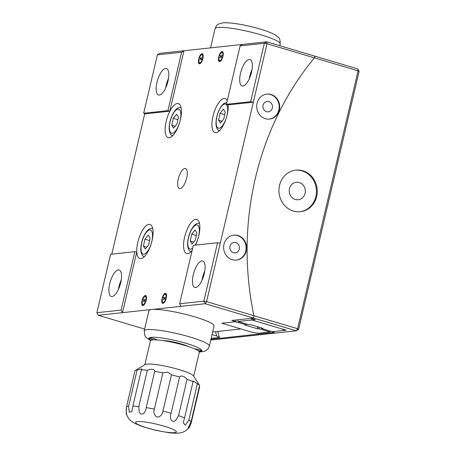 <?xml version="1.0" encoding="UTF-8"?>
<svg xmlns="http://www.w3.org/2000/svg" width="456" height="456" viewBox="0 0 456 456"><rect width="100%" height="100%" fill="white"/><g stroke="black" fill="none" stroke-linecap="round" stroke-linejoin="round"><path stroke-width="0.68" d="M268.886 101.602A5.227 4.788 83.8 0 0 267.142 101.443A5.227 4.788 83.8 0 0 262.924 106.197A5.227 4.788 83.8 0 0 266.521 111.674A5.227 4.788 83.8 0 0 268.265 111.84A5.227 4.788 83.8 0 0 272.483 107.08A5.227 4.788 83.8 0 0 268.886 101.602M271.041 94.495A12.546 11.491 83.8 0 0 266.857 94.113A12.546 11.491 83.8 0 0 256.728 105.524A12.546 11.491 83.8 0 0 265.369 118.674A12.546 11.491 83.8 0 0 269.553 119.062A12.546 11.491 83.8 0 0 279.682 107.644A12.546 11.491 83.8 0 0 271.041 94.495M269.302 119.084A12.546 11.491 83.8 0 0 279.186 107.565A12.546 11.491 83.8 0 0 270.539 94.552A12.546 11.491 83.8 0 0 266.606 94.141M235.809 242.632A5.227 4.788 83.8 0 0 234.065 242.472A5.227 4.788 83.8 0 0 229.841 247.226A5.227 4.788 83.8 0 0 233.444 252.704A5.227 4.788 83.8 0 0 235.188 252.863A5.227 4.788 83.8 0 0 239.406 248.11A5.227 4.788 83.8 0 0 235.809 242.632M237.964 235.524A12.546 11.491 83.8 0 0 233.78 235.136A12.546 11.491 83.8 0 0 223.651 246.553A12.546 11.491 83.8 0 0 232.292 259.703A12.546 11.491 83.8 0 0 236.476 260.085A12.546 11.491 83.8 0 0 246.605 248.674A12.546 11.491 83.8 0 0 237.964 235.524M236.225 260.114A12.546 11.491 83.8 0 0 246.109 248.588A12.546 11.491 83.8 0 0 237.462 235.581A12.546 11.491 83.8 0 0 233.529 235.171M166.252 298.116A5.227 1.961 -73.4 0 0 165.653 293.328A5.227 1.961 -73.4 0 0 162.074 298.566A5.227 1.961 -73.4 0 0 162.667 303.354A5.227 1.961 -73.4 0 0 166.252 298.116M146.194 300.282A5.227 1.961 -73.4 0 0 145.595 295.499A5.227 1.961 -73.4 0 0 142.016 300.732A5.227 1.961 -73.4 0 0 142.614 305.52A5.227 1.961 -73.4 0 0 146.194 300.282M222.955 56.35A5.227 1.961 -73.4 0 0 222.357 51.568A5.227 1.961 -73.4 0 0 218.777 56.806A5.227 1.961 -73.4 0 0 219.376 61.588A5.227 1.961 -73.4 0 0 222.955 56.35M202.897 58.522A5.227 1.961 -73.4 0 0 202.299 53.734A5.227 1.961 -73.4 0 0 198.719 58.972A5.227 1.961 -73.4 0 0 199.318 63.754A5.227 1.961 -73.4 0 0 202.897 58.522M228.165 104.834A17.773 6.669 106.6 0 1 227.162 114.809A17.773 6.669 106.6 0 1 214.987 132.611A17.773 6.669 106.6 0 1 212.958 116.343A17.773 6.669 106.6 0 1 225.133 98.536A17.773 6.669 106.6 0 1 227.259 100.713M166.161 121.399A17.773 6.669 106.6 0 1 178.336 103.592A17.773 6.669 106.6 0 1 180.365 119.865A17.773 6.669 106.6 0 1 168.19 137.666A17.773 6.669 106.6 0 1 166.161 121.399M137.803 242.278A17.773 6.669 106.6 0 1 149.978 224.477A17.773 6.669 106.6 0 1 152.013 240.745A17.773 6.669 106.6 0 1 139.838 258.546A17.773 6.669 106.6 0 1 137.803 242.278M192.13 250.498A17.773 6.669 106.6 0 1 186.635 253.49A17.773 6.669 106.6 0 1 184.606 237.223A17.773 6.669 106.6 0 1 196.781 219.421A17.773 6.669 106.6 0 1 198.81 235.689A17.773 6.669 106.6 0 1 195.493 245.111M202.036 280.263A13.8 5.181 106.6 0 1 202.555 277.573A13.8 5.181 106.6 0 1 204.818 270.927M193.27 274.808A13.8 5.181 106.6 0 1 202.72 260.98A13.8 5.181 106.6 0 1 204.299 273.617A13.8 5.181 106.6 0 1 194.843 287.44A13.8 5.181 106.6 0 1 193.27 274.808M118.469 289.292A13.8 5.181 106.6 0 1 118.987 286.602A13.8 5.181 106.6 0 1 121.25 279.955M109.702 283.837A13.8 5.181 106.6 0 1 119.153 270.009A13.8 5.181 106.6 0 1 120.732 282.64A13.8 5.181 106.6 0 1 111.275 296.468A13.8 5.181 106.6 0 1 109.702 283.837M249.29 78.791A13.8 5.181 106.6 0 1 249.808 76.101A13.8 5.181 106.6 0 1 252.071 69.454M240.523 73.336A13.8 5.181 106.6 0 1 249.973 59.514A13.8 5.181 106.6 0 1 251.552 72.145A13.8 5.181 106.6 0 1 242.102 85.967A13.8 5.181 106.6 0 1 240.523 73.336M165.722 87.82A13.8 5.181 106.6 0 1 166.24 85.129A13.8 5.181 106.6 0 1 168.503 78.483M156.955 82.365A13.8 5.181 106.6 0 1 166.406 68.542A13.8 5.181 106.6 0 1 167.985 81.174A13.8 5.181 106.6 0 1 158.534 94.996A13.8 5.181 106.6 0 1 156.955 82.365M178.307 178.997A10.454 3.922 106.6 0 1 185.467 168.52A10.454 3.922 106.6 0 1 186.664 178.091A10.454 3.922 106.6 0 1 179.499 188.562A10.454 3.922 106.6 0 1 178.307 178.997M111.805 254.152L144.706 113.897L169.774 111.19L183.95 50.747L266.68 41.809L314.993 56.191L314.389 57.832L267.045 43.736L206.562 301.615L253.906 315.712L253.564 318.1L205.251 303.719L122.521 312.656L136.697 252.219L134.839 251.666L110.603 254.283L96.9 312.708L121.136 310.091L134.839 251.666M246.04 323.863A278.126 254.67 83.8 0 0 246.291 324.889L235.706 321.736L221.833 323.236L236.037 321.702L231.836 320.448L253.564 318.1L253.906 315.712L297.591 328.713L358.08 70.834L314.389 57.832A292.763 268.071 83.8 0 0 253.906 315.712A292.763 268.071 -96.2 0 1 314.389 57.832L314.993 56.191L357.715 68.913L359.1 71.478L298.612 329.357L296.286 330.822L253.564 318.1L251.056 318.373L255.257 319.622L238.043 321.486A288.58 264.241 -96.2 0 1 237.673 319.816M212.661 331.996L240.979 328.936L221.833 323.236L251.809 332.156L257.857 333.279L270.055 331.962L259.162 328.719L257.828 328.867L244.952 325.031L246.291 324.889M226.415 104.316L228.274 104.869L253.342 102.161L250.652 101.699L264.355 43.274L240.118 45.891L226.415 104.316L250.652 101.699M121.136 310.091L122.521 312.656L98.285 315.278L144.615 329.067M157.388 54.828L159.714 53.369L183.95 50.747L181.619 52.212L157.388 54.828L143.68 113.253L167.916 110.637L181.619 52.212M235.666 320.032A288.58 264.241 83.8 0 0 236.037 321.702M240.118 45.891L242.45 44.431M167.916 110.637L169.774 111.19M143.68 113.253L144.706 113.897M217.569 242.729L193.338 245.345L179.635 303.77L203.866 301.154L217.569 242.729L220.265 243.19M181.021 306.335L179.635 303.77M98.285 315.278L96.9 312.708M206.562 301.615L203.866 301.154L205.251 303.719L206.562 301.615M266.68 41.809L264.355 43.274L267.045 43.736L266.68 41.809M209.344 346.132L214.069 325.989A33.459 4.822 -166.8 0 0 183.637 313.899A33.459 4.822 -166.8 0 0 149.055 310.422A33.459 4.822 -166.8 0 0 148.918 310.707L144.193 330.851A33.459 4.822 13.2 0 1 144.33 330.572A33.459 4.822 13.2 0 1 178.912 334.048A33.459 4.822 13.2 0 1 209.344 346.132L208.124 348.72L207.115 349.798L204.237 351.382L199.312 352.049M198.064 350.698A4.184 0.604 -166.8 0 0 201.706 350.977A4.184 0.604 -166.8 0 0 201.723 350.943A4.184 0.604 -166.8 0 0 199.141 349.752A4.184 0.604 -166.8 0 0 194.575 348.874M157.081 339.925A4.184 0.604 -166.8 0 0 152.954 338.449A4.184 0.604 -166.8 0 0 148.992 338.101A4.184 0.604 -166.8 0 0 148.975 338.135A4.184 0.604 -166.8 0 0 153.666 339.84M187.957 346.417A14.638 2.109 -166.8 0 0 175.834 342.484A14.638 2.109 -166.8 0 0 163.225 340.615M135.25 370.546A33.459 4.822 -166.8 0 0 134.987 370.745L126.477 407.008A33.459 4.822 13.2 0 1 128.626 406.262L137.131 369.998A33.459 4.822 -166.8 0 0 135.25 370.546L145.156 364.549A25.091 3.614 13.2 0 1 169.085 366.989A25.091 3.614 13.2 0 1 193.498 375.887L199.608 385.519A33.459 4.822 -166.8 0 0 197.38 383.77L193.087 380.891L193.053 381.655A33.459 4.822 -166.8 0 0 187.051 379.375L178.547 415.644A33.459 4.822 13.2 0 1 184.549 417.918L183.284 422.695L185.313 425.231L188.869 420.033A33.459 4.822 13.2 0 1 191.098 421.783L187.804 428.674L189.166 427.471L191.144 423.094L199.648 386.83M187.051 379.375L185.769 378.001C183.016 375.772 180.958 375.448 179.607 377.026A33.459 4.822 -166.8 0 0 171.439 374.826L162.934 411.09A33.459 4.822 13.2 0 1 171.103 413.29C169.358 417.166 170.915 423.875 175.856 420.267L178.547 415.644M154.362 409.129L162.866 372.865A33.459 4.822 -166.8 0 0 154.721 371.332L146.216 407.596A33.459 4.822 13.2 0 1 154.362 409.129C153.267 412.674 154.174 415.319 157.086 417.058C160.421 416.75 162.364 414.76 162.934 411.09M171.439 374.826L167.637 372.096L162.866 372.865M138.812 406.558L147.322 370.295A33.459 4.822 -166.8 0 0 141.377 369.839L132.873 406.102A33.459 4.822 13.2 0 1 138.812 406.558L139.188 411.882C142.033 417.268 146.005 411.848 146.216 407.596M154.721 371.332C154.419 369.383 152.543 368.807 149.101 369.616L147.322 370.295M144.837 364.743L150.446 340.82A25.091 3.614 13.2 0 1 174.756 342.815A25.091 3.614 13.2 0 1 199.312 352.283L193.697 376.2M184.549 417.918L193.053 381.655M171.103 413.29L179.607 377.026M197.38 383.77L188.869 420.033M191.098 421.783L199.608 385.519M141.377 369.839L141.856 368.967L137.131 369.998M128.626 406.262L129.248 412.178L131.847 411.648L132.873 406.102M126.158 411.335L126.688 414.772M126.523 408.32C126.084 411.99 126.141 414.133 126.688 414.749C126.107 413.193 126.038 410.611 126.477 407.008M220.442 123.08L218.601 120.207L220.071 113.253L223.394 109.178L225.235 112.051L223.759 118.999L220.442 123.08M221.964 121.21L218.601 120.207M224.688 114.627L220.071 113.253M192.09 243.96L190.249 241.087L191.72 234.139L195.043 230.058L196.884 232.93L195.407 239.879L192.09 243.96M193.612 242.09L190.249 241.087M196.336 235.513L191.72 234.139M173.645 128.136L171.798 125.263L173.274 118.309L176.592 114.234L178.439 117.106L176.962 124.055L173.645 128.136M175.167 126.266L171.798 125.263M177.891 119.683L173.274 118.309M145.293 249.016L143.446 246.143L144.922 239.195L148.24 235.114L150.087 237.986L148.61 244.935L145.293 249.016M146.815 247.146L143.446 246.143M149.54 240.568L144.922 239.195M202.413 59.4A5.227 1.961 106.6 0 1 202.464 59.212L199.352 58.117L202.646 57.764A4.212 1.579 -73.4 0 0 201.295 54.874A4.212 1.579 -73.4 0 0 199.352 58.117M202.709 54.019A5.227 1.961 -73.4 0 0 202.316 54.207L201.295 54.874M202.646 57.764L203.04 57.826M198.97 59.73A4.212 1.579 -73.4 0 0 199.095 62.25A4.212 1.579 -73.4 0 0 202.27 59.371L198.97 59.73M199.095 62.25L199.585 63.373A5.227 1.961 -73.4 0 0 199.813 63.743M202.646 59.44L202.27 59.371M222.465 57.228A5.227 1.961 106.6 0 1 222.522 57.046L219.404 55.951L222.705 55.592A4.212 1.579 -73.4 0 0 221.348 52.708A4.212 1.579 -73.4 0 0 219.404 55.951M222.767 51.847A5.227 1.961 -73.4 0 0 222.374 52.041L221.348 52.708M222.705 55.592L223.098 55.66M219.028 57.564A4.212 1.579 -73.4 0 0 219.154 60.084A4.212 1.579 -73.4 0 0 222.323 57.205L219.028 57.564M219.154 60.084L219.644 61.201A5.227 1.961 -73.4 0 0 219.872 61.577M222.705 57.274L222.323 57.205M165.762 298.993A5.227 1.961 106.6 0 1 165.819 298.811L162.701 297.711L165.995 297.358A4.212 1.579 -73.4 0 0 164.644 294.468A4.212 1.579 -73.4 0 0 162.701 297.711M166.058 293.613A5.227 1.961 -73.4 0 0 165.67 293.801L164.644 294.468M165.995 297.358L166.394 297.426M162.325 299.324A4.212 1.579 -73.4 0 0 162.45 301.849A4.212 1.579 -73.4 0 0 165.619 298.971L162.325 299.324M162.45 301.849L162.94 302.966A5.227 1.961 -73.4 0 0 163.162 303.337M166.001 299.033L165.619 298.971M145.709 301.159A5.227 1.961 106.6 0 1 145.76 300.977L142.642 299.883L145.943 299.524A4.212 1.579 -73.4 0 0 144.592 296.634A4.212 1.579 -73.4 0 0 142.642 299.883M146.005 295.779A5.227 1.961 -73.4 0 0 145.612 295.967L144.592 296.634M145.943 299.524L146.336 299.592M142.266 301.49A4.212 1.579 -73.4 0 0 142.392 304.015A4.212 1.579 -73.4 0 0 145.561 301.137L142.266 301.49M142.392 304.015L142.882 305.132A5.227 1.961 -73.4 0 0 143.11 305.509M145.943 301.199L145.561 301.137M269.752 330.925A255.121 233.609 83.8 0 0 270.055 331.962M257.241 326.656A265.58 243.179 83.8 0 0 257.828 328.867M258.729 327.1A265.58 243.179 83.8 0 0 259.162 328.719M211.174 338.323L219.416 337.434L216.708 335.952L212.057 334.567M217.723 331.449A255.121 233.609 83.8 0 0 219.416 337.434M216.708 335.952A259.304 237.433 -96.2 0 1 215.528 331.683M272.015 331.597A255.121 233.609 83.8 0 0 272.061 331.746L286.265 330.212L251.917 319.987A288.58 264.241 -96.2 0 1 251.592 318.533A288.58 264.241 83.8 0 0 251.917 319.987L281.893 328.907L284.595 330.395L272.397 331.712L261.505 328.468A265.58 243.179 -96.2 0 1 261.345 327.875M284.379 329.648A255.121 233.609 83.8 0 0 284.595 330.395M238.043 321.486L248.628 324.638L249.968 324.49L262.838 328.326L261.505 328.468M295.288 199.477A8.784 8.043 -96.2 0 1 289.241 190.272A8.784 8.043 -96.2 0 1 296.332 182.286A8.784 8.043 -96.2 0 1 299.261 182.554A8.784 8.043 -96.2 0 1 305.309 191.759A8.784 8.043 -96.2 0 1 298.218 199.751A8.784 8.043 -96.2 0 1 295.288 199.477M293.385 211.071A20.913 19.146 -96.2 0 1 278.981 189.16A20.913 19.146 -96.2 0 1 295.864 170.134A20.913 19.146 -96.2 0 1 302.835 170.778A20.913 19.146 -96.2 0 1 317.239 192.694A20.913 19.146 -96.2 0 1 300.356 211.715A20.913 19.146 -96.2 0 1 293.385 211.071M295.448 170.185A20.913 19.146 -96.2 0 1 301.997 170.869A20.913 19.146 -96.2 0 1 316.413 192.552A20.913 19.146 -96.2 0 1 299.94 211.755M210.963 339.241L274.261 332.401L272.061 331.746M210.769 340.056L296.286 330.822L297.591 328.713L298.612 329.357M357.715 68.913L358.08 70.834L359.1 71.478M219.889 54.697A29.275 4.218 -166.8 0 0 219.461 54.68M199.198 351.758A27.183 3.916 -166.8 0 0 201.706 350.977A27.183 3.916 -166.8 0 0 177.937 341.128A27.183 3.916 -166.8 0 0 148.992 338.101A27.183 3.916 -166.8 0 0 150.782 340.398M156.083 430.253A20.913 3.01 -166.8 0 0 176.347 431.798A20.913 3.01 -166.8 0 0 155.872 424.023A20.913 3.01 -166.8 0 0 135.609 422.484A20.913 3.01 -166.8 0 0 156.083 430.253M227.664 109.064A12.546 4.708 -73.4 0 0 221.548 106.305A12.546 4.708 -73.4 0 0 216.167 123.194A12.546 4.708 -73.4 0 0 222.289 125.953A12.546 4.708 -73.4 0 0 227.664 109.064M195.117 245.151A12.546 4.708 -73.4 0 0 199.312 229.944A12.546 4.708 -73.4 0 0 193.196 227.185A12.546 4.708 -73.4 0 0 187.815 244.074A12.546 4.708 -73.4 0 0 192.683 248.127M180.867 114.12A12.546 4.708 -73.4 0 0 174.751 111.361A12.546 4.708 -73.4 0 0 169.37 128.25A12.546 4.708 -73.4 0 0 175.486 131.009A12.546 4.708 -73.4 0 0 180.867 114.12M152.515 235A12.546 4.708 -73.4 0 0 146.399 232.241A12.546 4.708 -73.4 0 0 141.018 249.13A12.546 4.708 -73.4 0 0 147.134 251.889A12.546 4.708 -73.4 0 0 152.515 235M215.072 28.648L216.292 26.06C217.107 24.504 219.518 23.421 223.537 22.8C229.767 22.538 238.534 23.718 249.848 26.34C261.214 29.019 269.678 31.88 275.236 34.924C278.833 37.882 280.161 37.124 280.223 43.93A33.459 4.822 -166.8 0 0 249.791 31.846A33.459 4.822 -166.8 0 0 215.209 28.369A33.459 4.822 -166.8 0 0 215.072 28.648L210.564 47.874M150.548 340.609L146.08 337.468L144.94 335.907L144.193 330.851M126.586 414.567C129.162 420.272 130.479 420.734 135.13 423.556L141.993 426.406L156.117 430.401L168.788 432.698C174.334 433.371 178.359 433.377 180.872 432.71C184.013 432.123 186.778 430.373 189.166 427.471M226.843 102.492L223.976 103.461L221.593 105.775L218.948 110.232L217.278 114.667L216.241 119.221L215.939 123.827C216.332 128.176 217.552 130.473 219.598 130.712M199.597 223.531C197.602 222.847 195.481 223.89 193.241 226.655C189.548 231.961 187.661 237.981 187.587 244.707C187.975 249.056 189.2 251.353 191.246 251.592M181.152 107.707C179.157 107.023 177.036 108.061 174.796 110.831C171.103 116.137 169.216 122.157 169.142 128.883C169.529 133.232 170.749 135.529 172.801 135.768M152.8 228.587C150.805 227.903 148.685 228.946 146.444 231.711C142.751 237.017 140.864 243.037 140.784 249.763C141.178 254.112 142.397 256.409 144.449 256.648M279.807 45.72L280.223 43.93"/></g></svg>
